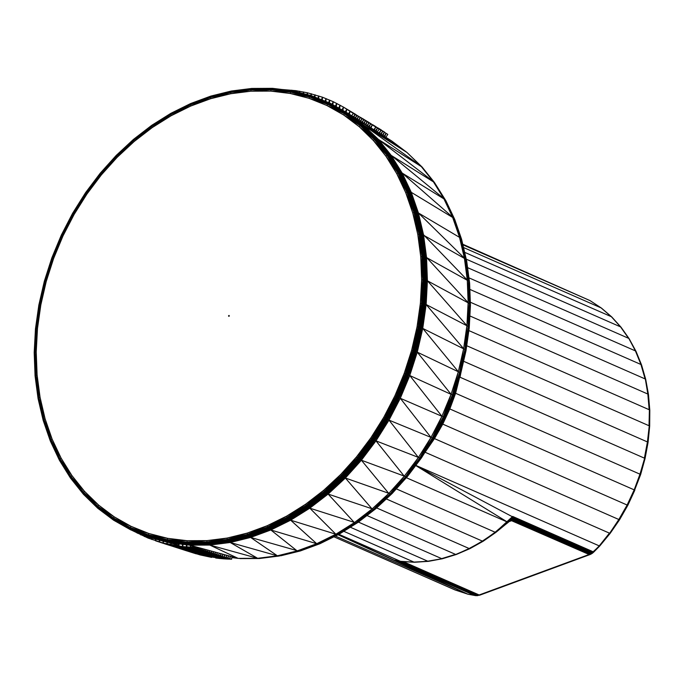 <?xml version="1.0" encoding="UTF-8"?>
<svg xmlns="http://www.w3.org/2000/svg" width="684" height="684" viewBox="0 0 684 684"><rect width="100%" height="100%" fill="white"/><g stroke="black" fill="none" stroke-linecap="round" stroke-linejoin="round"><path stroke-width="1.03" d="M83.097 493.857L97.436 507.169L113.501 518.062L130.986 526.312L148.864 533.511L167.623 538.325L187.057 540.711L206.953 540.625L227.079 538.077L247.24 533.092L267.188 525.74L286.724 516.078L305.62 504.228L323.686 490.308L340.709 474.482L356.501 456.921L370.908 437.811L383.75 417.36L394.899 395.814L404.227 373.378L411.631 350.319L417.043 326.875L420.386 303.32L421.635 279.901L420.771 256.876L417.804 234.492L412.768 213.006L405.723 192.649L396.737 173.633L385.913 156.183L373.37 140.485L359.245 126.702L343.693 114.998L326.875 105.49L308.997 98.291L290.23 93.477L270.804 91.1L250.908 91.186L230.773 93.725L210.621 98.71L190.674 106.071L171.137 115.733L152.233 127.575L134.175 141.494L117.152 157.32L101.352 174.882L86.954 193.991L74.12 214.434L62.962 235.989L53.634 258.424L46.221 281.492L40.826 304.919L37.475 328.482L36.218 351.909L37.09 374.935L40.057 397.31L45.084 418.796L52.129 439.162L61.124 458.169L71.948 475.619L84.491 491.326L98.616 505.1L114.168 516.813L130.986 526.312L130.413 527.638L148.411 534.879L167.289 539.727L186.843 542.113L206.85 542.027L227.114 539.471L247.386 534.461L267.47 527.056L287.126 517.335L306.141 505.408L324.319 491.403L341.436 475.483L357.339 457.81L371.822 438.589L384.741 418.009L395.959 396.318L405.356 373.746L412.803 350.541L418.24 326.961L421.618 303.26L422.866 279.696L422.002 256.526L419.018 234.005L413.948 212.391L406.86 191.896L397.814 172.778L386.93 155.208L374.302 139.416L360.092 125.548L344.437 113.766L327.525 104.207L309.527 96.966L290.649 92.118L271.095 89.724L251.079 89.809L230.824 92.374L210.552 97.385L190.468 104.789L170.82 114.502L151.797 126.437L133.628 140.425L116.502 156.354L100.608 174.027L86.116 193.256L73.197 213.827L61.979 235.51L52.591 258.082L45.135 281.286L39.698 304.876L36.329 328.577L35.072 352.149L35.944 375.319L38.92 397.832L43.99 419.454L51.078 439.94L60.124 459.067L71.016 476.628L83.628 492.42L97.846 506.288L113.501 518.062L130.413 527.638L130.148 528.604L148.214 535.88L148.864 533.511L130.413 527.638L113.151 519.002L130.148 528.604L130.208 529.305L148.325 536.598L148.214 535.88L167.178 540.745L186.809 543.156L206.91 543.07L227.259 540.488L247.625 535.461L267.786 528.022L287.519 518.258L306.62 506.288L324.874 492.224L342.077 476.235L358.031 458.485L372.583 439.171L385.562 418.514L396.831 396.729L406.262 374.062L413.743 350.764L419.207 327.08L422.584 303.268L423.849 279.602L422.977 256.338L419.985 233.723L414.897 212.006L407.775 191.435L398.695 172.223L387.76 154.593L375.08 138.724L360.801 124.804L345.087 112.971L328.098 103.361L310.023 96.093L291.068 91.22L271.428 88.817L251.327 88.911L230.987 91.476L210.621 96.512L190.46 103.942L170.726 113.706L151.626 125.685L133.371 139.75L116.169 155.738L100.206 173.488L85.654 192.794L72.675 213.459L61.415 235.236L51.984 257.902L44.503 281.209L39.031 304.893L35.654 328.696L34.397 352.371L35.269 375.636L38.261 398.25L43.349 419.967L50.479 440.53L59.551 459.742L70.486 477.381L83.166 493.249L97.436 507.169L113.151 519.002L113.168 519.669L130.635 529.809L148.779 537.12L167.332 541.48L187.023 543.883L207.175 543.806L227.575 541.224L247.993 536.179L268.205 528.723L287.998 518.934L307.142 506.921L325.447 492.822L342.684 476.799L358.69 458.998L373.284 439.641L386.298 418.924L397.592 397.088L407.048 374.353L414.555 350.995L420.027 327.251L423.422 303.38L424.678 279.653L423.806 256.32L420.805 233.646L415.701 211.869L408.562 191.246L399.465 171.992L388.495 154.31L375.79 138.399L361.477 124.437L345.711 112.578L328.679 102.951L310.023 96.093L310.562 95.649L291.068 91.22L291.555 90.775L271.864 88.356L251.712 88.45L231.312 91.032L210.886 96.076L190.682 103.532L170.889 113.322L151.737 125.326L133.448 139.425L116.195 155.456L100.189 173.257L85.603 192.614L72.59 213.331L61.295 235.168L51.839 257.894L44.332 281.252L38.86 305.004L35.465 328.876L34.2 352.602L35.072 375.935L38.082 398.601L43.178 420.369L50.325 441.009L59.422 460.264L70.392 477.945L83.097 493.857L97.41 507.81L113.578 520.173L130.635 529.809L149.625 537.513L167.811 542.002L187.519 544.413L207.697 544.327L228.131 541.745L248.566 536.701L268.205 528.723L268.803 529.228L288.622 519.43L307.142 506.921L307.8 507.408L326.114 493.292L343.385 477.235L359.408 459.417L374.02 440.043L387.05 419.292L398.353 397.43L407.818 374.67L415.333 351.277L420.822 327.499L424.217 303.602L425.482 279.85L424.602 256.491L421.592 233.791L416.488 211.989L409.331 191.34L400.226 172.052L389.247 154.345L376.525 138.416L361.477 124.437L362.187 124.445L346.412 112.569L328.679 102.951L310.562 95.649L292.179 90.733L272.471 88.33L251.712 88.45L231.312 91.032L210.886 96.076L190.682 103.532L170.889 113.322L151.737 125.326L133.448 139.425L116.195 155.456L100.189 173.257L85.603 192.614L72.59 213.331L61.295 235.168L51.839 257.894L44.332 281.252L38.86 305.004L35.465 328.876L34.2 352.602L35.072 375.935L38.082 398.601L43.178 420.369L50.325 441.009L59.422 460.264L70.392 477.945L83.474 494.318L97.803 508.298L113.578 520.173L130.208 529.305L148.214 535.88L167.289 539.727L167.332 541.48L168.657 542.395L188.374 544.815L208.552 544.729L228.978 542.147L249.421 537.094L269.667 529.63L289.486 519.823L308.664 507.802L326.978 493.677L344.249 477.62L360.271 459.81L374.883 440.419L387.913 419.677L399.225 397.814L408.69 375.054L416.205 351.661L421.686 327.884L425.08 303.978L426.346 280.218L425.474 256.859L422.473 234.15L417.36 212.356L410.212 191.7L401.098 172.411L390.111 154.712L377.388 138.784L363.059 124.804L347.275 112.928L330.227 103.275L311.211 95.623L292.179 90.733L272.471 88.33L251.712 88.45L230.824 92.374L230.987 91.476L210.552 97.385L210.621 96.512L190.468 104.789L190.46 103.942L170.82 114.502L170.726 113.706L151.797 126.437L151.626 125.685L133.628 140.425L133.371 139.75L116.502 156.354L116.169 155.738L100.608 174.027L100.206 173.488L86.116 193.256L85.654 192.794L73.197 213.827L72.675 213.459L61.979 235.51L61.415 235.236L52.591 258.082L51.984 257.902L45.135 281.286L44.503 281.209L39.698 304.876L39.031 304.893L36.329 328.577L35.654 328.696L35.072 352.149L34.397 352.371L35.944 375.319L35.269 375.636L38.92 397.832L38.261 398.25L43.99 419.454L43.349 419.967L51.078 439.94L50.479 440.53L60.124 459.067L59.551 459.742L71.016 476.628L70.486 477.381L83.628 492.42L83.166 493.249L97.846 506.288L97.803 508.298L113.168 519.669L130.148 528.604L148.411 534.879L167.623 538.325L167.289 539.727L187.057 540.711L187.023 543.883L188.374 544.815L238.152 558.375L257.654 558.298L277.396 555.801L297.155 550.919L316.718 543.703L335.87 534.221L354.397 522.602L372.105 508.956L388.794 493.446L404.278 476.226L418.403 457.493L430.988 437.444L441.924 416.308L451.072 394.317L458.34 371.703L463.632 348.72L466.916 325.627L468.138 302.661L467.292 280.081L464.385 258.142L459.451 237.074L452.543 217.11L443.736 198.471L433.126 181.363L420.822 165.973L406.971 152.464L391.718 140.981L347.275 112.928L329.355 102.925L311.211 95.623L291.555 90.775L271.428 88.817L271.864 88.356L251.327 88.911L251.079 89.809L230.773 93.725L230.824 92.374L210.621 98.71L210.552 97.385L190.674 106.071L190.468 104.789L171.137 115.733L170.82 114.502L152.233 127.575L151.797 126.437L134.175 141.494L133.628 140.425L117.152 157.32L116.502 156.354L101.352 174.882L100.608 174.027L86.954 193.991L86.116 193.256L74.12 214.434L73.197 213.827L62.962 235.989L61.979 235.51L53.634 258.424L52.591 258.082L46.221 281.492L45.135 281.286L40.826 304.919L39.698 304.876L37.475 328.482L36.329 328.577L36.218 351.909L35.072 352.149L37.09 374.935L35.944 375.319L40.057 397.31L38.92 397.832L45.084 418.796L43.99 419.454L52.129 439.162L51.078 439.94L61.124 458.169L60.124 459.067L71.948 475.619L71.016 476.628L84.491 491.326L83.628 492.42L98.616 505.1L97.846 506.288L114.168 516.813L113.151 519.002L97.41 507.81L83.474 494.318M159.261 540.129L178.584 545.088M228.978 316.324L229.14 315.504L228.593 316.162M229.14 316.205L228.559 315.948M229.268 316.008L228.618 315.717M229.285 315.769L228.772 315.546M271.095 89.724L271.428 88.817L251.079 89.809L250.908 91.186L271.095 89.724L270.804 91.1L290.649 92.118L291.068 91.22L271.095 89.724M309.527 96.966L310.023 96.093L290.649 92.118L290.23 93.477L309.527 96.966L308.997 98.291L327.525 104.207L329.355 102.925L347.275 112.928L364.162 125.488L406.971 152.464L422.208 167.153L406.971 152.464L348.395 113.621L364.162 125.488L346.412 112.569L328.098 103.361L309.527 96.966M344.437 113.766L345.711 112.578L363.059 124.804L378.483 139.459L422.208 167.153L434.477 182.517L445.977 200.916L434.477 182.517L420.822 165.973L364.162 125.488L377.388 138.784L362.187 124.445L377.388 138.784L391.197 155.379L434.477 182.517L445.977 200.916L454.723 219.427L445.062 199.583L433.126 181.363L378.483 139.459L391.197 155.379L390.111 154.712L376.525 138.416L375.79 138.399L360.801 124.804L361.477 124.437L345.087 112.971L327.525 104.207L326.875 105.49L344.437 113.766L343.693 114.998L360.092 125.548L360.801 124.804L344.437 113.766M374.302 139.416L375.79 138.399L390.111 154.712L402.166 173.069L445.062 199.583L454.723 219.427L461.58 239.255L453.851 218.17L443.736 198.471L391.197 155.379L402.166 173.069L401.098 172.411L389.247 154.345L388.495 154.31L375.08 138.724L360.092 125.548L359.245 126.702L374.302 139.416L373.37 140.485L386.93 155.208L388.495 154.31L400.226 172.052L401.098 172.411L411.281 192.332L453.851 218.17L461.58 239.255L466.736 261.356L469.6 283.005L466.488 260.176L460.742 238.083L452.543 217.11L402.166 173.069L411.281 192.332L410.212 191.7L400.226 172.052L399.465 171.992L387.76 154.593L374.302 139.416M130.635 529.809L148.325 536.598L167.178 540.745L186.843 542.113L206.953 540.625L206.85 542.027L227.079 538.077L227.114 539.471L247.24 533.092L247.386 534.461L267.188 525.74L267.47 527.056L286.724 516.078L287.126 517.335L305.62 504.228L306.141 505.408L323.686 490.308L324.319 491.403L340.709 474.482L341.436 475.483L356.501 456.921L357.339 457.81L370.908 437.811L371.822 438.589L383.75 417.36L384.741 418.009L394.899 395.814L395.959 396.318L404.227 373.378L405.356 373.746L411.631 350.319L412.803 350.541L417.043 326.875L418.24 326.961L420.386 303.32L421.618 303.26L421.635 279.901L422.866 279.696L420.771 256.876L422.002 256.526L417.804 234.492L419.018 234.005L412.768 213.006L413.948 212.391L405.723 192.649L406.86 191.896L396.737 173.633L399.465 171.992L409.331 191.34L410.212 191.7L418.42 212.972L460.742 238.083L465.667 259.108L466.488 260.176L469.6 283.005L470.43 305.278L469.378 281.97L465.667 259.108L459.451 237.074M148.779 537.12L167.332 541.48L186.809 543.156L206.85 542.027L206.91 543.07L227.114 539.471L227.259 540.488L247.386 534.461L247.625 535.461L267.47 527.056L267.786 528.022L287.126 517.335L287.519 518.258L306.141 505.408L306.62 506.288L324.319 491.403L324.874 492.224L341.436 475.483L342.077 476.235L357.339 457.81L358.031 458.485L371.822 438.589L372.583 439.171L384.741 418.009L385.562 418.514L395.959 396.318L396.831 396.729L405.356 373.746L406.262 374.062L412.803 350.541L413.743 350.764L418.24 326.961L419.207 327.08L421.618 303.26L422.584 303.268L422.866 279.696L423.849 279.602L422.002 256.526L422.977 256.338L419.018 234.005L419.985 233.723L413.948 212.391L414.897 212.006L406.86 191.896L409.331 191.34M167.811 542.002L187.023 543.883L206.91 543.07L207.175 543.806L227.259 540.488L227.575 541.224L247.625 535.461L247.993 536.179L267.786 528.022L268.205 528.723L287.519 518.258L287.998 518.934L306.62 506.288L307.142 506.921L324.874 492.224L325.447 492.822L342.077 476.235L342.684 476.799L358.031 458.485L358.69 458.998L372.583 439.171L373.284 439.641L385.562 418.514L386.298 418.924L396.831 396.729L397.592 397.088L406.262 374.062L407.048 374.353L413.743 350.764L414.555 350.995L419.207 327.08L420.027 327.251L422.584 303.268L423.422 303.38L423.849 279.602L424.678 279.653L422.977 256.338L423.806 256.32L419.985 233.723L420.805 233.646L414.897 212.006L416.488 211.989L418.42 212.972L411.281 192.332M174.608 544.054L150.899 537.872L168.657 542.395L187.519 544.413L207.175 543.806L207.697 544.327L227.575 541.224L228.131 541.745L247.993 536.179L248.566 536.701L268.803 529.228L287.998 518.934L288.622 519.43L307.8 507.408L325.447 492.822L326.114 493.292L342.684 476.799L343.385 477.235L358.69 458.998L359.408 459.417L373.284 439.641L374.02 440.043L386.298 418.924L387.05 419.292L397.592 397.088L398.353 397.43L407.048 374.353L407.818 374.67L414.555 350.995L415.333 351.277L420.027 327.251L420.822 327.499L423.422 303.38L424.217 303.602L424.678 279.653L425.482 279.85L423.806 256.32L424.602 256.491L420.805 233.646L465.667 259.108L468.566 280.996L469.378 281.97L470.43 305.278L469.233 327.927L470.216 304.38L468.566 280.996L464.385 258.142L418.42 212.972L423.524 234.749L417.36 212.356M415.333 351.277L416.205 351.661L420.822 327.499L421.686 327.884L424.217 303.602L425.08 303.978L425.482 279.85L426.346 280.218L424.602 256.491L468.566 280.996L469.412 303.508L470.216 304.38L469.233 327.927L466.001 350.704L469.002 327.191L469.412 303.508L467.292 280.081L423.524 234.749L426.534 257.44L422.473 234.15M343.385 477.235L344.249 477.62L359.408 459.417L360.271 459.81L374.02 440.043L374.883 440.419L387.05 419.292L387.913 419.677L398.353 397.43L399.225 397.814L407.818 374.67L409.759 375.533L416.205 351.661L417.266 352.166L421.686 327.884L422.746 328.406L425.08 303.978L426.141 304.525L426.346 280.218L469.412 303.508L468.189 326.413L469.002 327.191L466.001 350.704L460.768 373.378L465.744 350.131L468.189 326.413L468.138 302.661L426.534 257.44L427.406 280.773L425.474 256.859M426.141 304.525L468.189 326.413L464.915 349.464L465.744 350.131L460.768 373.378L453.595 395.677L460.477 372.951L464.915 349.464L466.916 325.627L427.406 280.773L426.141 304.525L422.746 328.406L464.915 349.464L459.631 372.387L460.477 372.951L453.595 395.677L444.574 417.377L453.27 395.403L459.631 372.387L463.632 348.72L426.141 304.525M417.266 352.166L459.631 372.387L452.38 394.933L453.27 395.403L444.574 417.377L433.793 438.222L444.181 417.257L452.38 394.933L458.34 371.703L422.746 328.406L417.266 352.166L409.759 375.533L452.38 394.933L443.258 416.881L444.181 417.257L433.793 438.222L421.37 458.006L433.323 438.239L443.258 416.881L451.072 394.317L417.266 352.166M307.8 507.408L308.664 507.802L326.114 493.292L328.115 494.07L344.249 477.62L345.369 478.022L360.271 459.81L361.383 460.221L374.883 440.419L375.978 440.855L387.913 419.677L388.999 420.13L399.225 397.814L443.258 416.881L432.356 437.965L433.323 438.239L421.37 458.006L407.442 476.483L420.822 458.143L432.356 437.965L441.924 416.308L409.759 375.533L400.302 398.276L408.69 375.054M388.999 420.13L432.356 437.965L419.788 457.955L420.822 458.143L407.442 476.483L392.163 493.472L406.792 476.748L419.788 457.955L430.988 437.444L400.302 398.276L388.999 420.13L375.978 440.855L419.788 457.955L405.706 476.645L406.792 476.748L392.163 493.472L375.704 508.776L391.419 493.857L405.706 476.645L418.403 457.493L388.999 420.13M361.383 460.221L405.706 476.645L390.265 493.822L391.419 493.857L375.704 508.776L358.236 522.234L374.841 509.264L390.265 493.822L404.278 476.226L375.978 440.855L361.383 460.221L345.369 478.022L390.265 493.822L373.609 509.306L374.841 509.264L358.236 522.234L339.957 533.691L357.253 522.815L373.609 509.306L388.794 493.446L361.383 460.221M207.697 544.327L208.552 544.729L228.131 541.745L228.978 542.147L248.566 536.701L249.421 537.094L268.803 529.228L269.667 529.63L288.622 519.43L290.649 520.191L308.664 507.802L309.809 508.178L328.115 494.07L373.609 509.306L355.945 522.909L357.253 522.815L339.957 533.691M188.374 544.815L169.923 542.745L189.622 545.157L209.783 545.071L228.978 542.147L230.192 542.497L249.421 537.094L250.626 537.444L269.667 529.63L270.847 529.98L290.649 520.191L309.809 508.178L355.945 522.909L372.105 508.956L345.369 478.022L328.115 494.07L354.397 522.602L337.46 534.503L355.945 522.909L338.854 534.358L335.87 534.221L309.809 508.178L326.978 493.677M194.624 547.003L189.622 545.157L209.783 545.071L230.192 542.497L250.626 537.444L270.847 529.98L316.718 543.703L290.649 520.191L335.87 534.221L318.359 543.951L337.46 534.503L319.83 543.763L338.854 534.358M316.718 543.703L319.83 543.763L300.404 550.928L318.359 543.951L300.404 550.928L280.782 555.784L298.848 551.15L316.718 543.703M231.808 557.597L238.152 558.375L209.783 545.071L257.654 558.298L230.192 542.497L277.396 555.801L250.626 537.444L298.848 551.15L280.782 555.784M238.152 558.375L259.441 558.512L277.396 555.801L279.132 556.024L297.155 550.919L270.847 529.98L289.486 519.823M239.99 558.597L259.441 558.512L279.132 556.024M462.752 244.231L589.967 300.575L601.569 308.185L611.795 316.983L601.364 308.031L589.967 300.575L462.888 244.812M463.521 247.523L601.125 307.911L590.215 300.703M464.65 252.328L611.351 316.701L601.125 307.911M466.249 259.168L620.542 326.875L611.351 316.701L620.781 327.003L611.59 316.829M467.574 267.649L628.596 338.315L620.542 326.875M468.916 277.832L635.419 350.901L628.835 338.435L620.986 327.149L611.795 316.983L620.781 327.003L628.596 338.315M469.84 289.4L640.942 364.486L635.419 350.901L628.835 338.435L620.986 327.149L629.032 338.589L620.986 327.149M470.318 302.217L645.097 378.919L640.942 364.486L635.658 351.02L629.169 338.742L621.123 327.32M469.865 315.948L647.842 394.052L645.337 379.039L641.173 364.606L635.846 351.166L629.032 338.589L635.419 350.901M468.856 330.586L649.159 409.707L647.842 394.052L645.337 379.039L641.37 364.734L635.983 351.302L629.169 338.742L635.846 351.166L641.173 364.606L635.983 351.302M466.702 345.719L649.022 425.73L649.398 409.827L648.081 394.164L645.525 379.167L641.583 365.025L636.069 351.473M463.564 361.255L647.423 441.932L649.261 425.841L649.586 409.947L648.278 394.292L645.653 379.295L641.498 364.88L645.525 379.167L648.398 394.411L645.73 379.44L641.583 365.025L645.653 379.295L648.278 394.292L649.398 409.827L649.022 425.73M460.742 373.464L460.033 377.235L644.396 458.143L647.423 441.932L649.441 425.952L649.714 410.058L648.475 394.54L645.73 379.44L648.398 394.411L649.586 409.947L649.261 425.841L647.663 442.044L649.441 425.952L649.714 410.058L648.475 394.54L649.8 410.28L648.475 394.54M460.024 375.678L455.604 393.274L639.967 474.174L644.636 458.246L647.663 442.044L649.569 426.064L649.783 410.169L648.492 394.668M459.588 377.055L455.604 393.274L449.824 408.955L634.188 489.855L639.967 474.174L644.824 458.348L647.979 442.24L649.569 426.064L649.783 410.169L649.663 426.252L649.8 410.28L649.646 426.158L647.851 442.146L644.636 458.246L640.207 474.286L644.824 458.348L648.056 442.326L649.646 426.158L647.979 442.24L645.029 458.502L648.073 442.394L649.663 426.252L648.056 442.326L644.952 458.425L640.395 474.371L645.055 458.562L648.073 442.394L645.029 458.502L640.643 474.542L645.055 458.562L640.609 474.499L639.967 474.174L634.427 489.966L640.207 474.286L634.624 490.052L640.643 474.542M459.973 375.849L455.604 393.274L449.824 408.955L442.762 424.123L627.125 505.023L634.188 489.855L634.846 490.154L627.835 505.296L634.846 490.154L627.835 505.296L619.576 519.729L627.784 505.296L634.752 490.112L627.784 505.296L619.576 519.729L610.196 533.323L619.524 519.737L627.69 505.262L634.624 490.052L627.69 505.262L619.422 519.729L627.553 505.211L634.427 489.966L627.553 505.211L619.276 519.686L627.125 505.023L618.84 519.507L627.125 505.023M459.015 378.825L455.33 393.155L449.55 408.835L442.762 424.123L434.477 438.606L618.84 519.507L609.683 533.238L619.08 519.609L627.356 505.134M442.762 424.123L434.477 438.606L425.072 452.235L609.435 533.144L599.261 545.883L609.88 533.315L619.08 519.609L619.524 519.737L610.196 533.323L599.808 545.926L610.137 533.349L619.276 519.686L610.137 533.349L599.808 545.926L593.695 552.142L593.139 551.757L599.466 545.943L609.683 533.238L618.84 519.507M425.012 452.209L424.738 452.646M415.804 465.385L599.013 545.781M396.31 488.863L495.13 532.229L507.229 521.977L406.339 477.706M386.28 498.935L482.374 541.104L495.37 532.332L512.675 516.446L593.139 551.757L593.028 552.185L593.37 551.86L593.199 552.279L599.466 545.943L609.88 533.315L599.62 545.977L610.034 533.349L599.74 545.969L593.695 552.142M376.619 507.921L469.121 548.517L482.622 541.198L495.13 532.229M358.425 522.089L441.667 558.623L455.501 554.373L366.957 515.514M350.302 527.21L427.774 561.205L441.924 558.717L455.749 554.467L469.369 548.611L482.374 541.104M343.77 531.297L413.974 562.103L428.03 561.299L442.155 558.76L455.98 554.519L469.121 548.517M338.922 534.315L400.414 561.308L414.23 562.197L427.774 561.205M335.408 536.059L467.711 594.122L474.542 595.413L394.078 560.102L400.909 561.479L414.47 562.239L428.269 561.35L442.36 558.76L456.185 554.519L469.369 548.611L482.622 541.198L495.37 532.332L507.477 522.089L415.701 465.522M403.261 561.658L479.407 595.071L475.833 595.644L467.976 594.208L455.074 589.967L467.976 594.208L475.474 595.61L467.976 594.208L455.074 589.967L333.912 536.803M413.974 562.103L400.67 561.402L414.23 562.197L428.483 561.342L442.548 558.708L456.185 554.519L469.78 548.662L483.024 541.258L495.755 532.391L507.708 522.174L512.675 516.446L511.923 517.891L512.855 516.993L415.752 465.453M442.548 558.708L456.348 554.476L469.592 548.662L482.844 541.258L495.584 532.383L507.229 521.977M474.927 595.473L394.702 560.273L400.909 561.479L414.47 562.239L428.483 561.342L442.155 558.76L455.749 554.467L469.592 548.662L482.844 541.258L495.584 532.383L507.708 522.174L512.444 517.343L513 517.506L512.855 516.993L512.855 517.856L592.686 552.484L599.261 545.883L609.435 533.144M414.701 562.239L428.269 561.35L441.924 558.717L455.501 554.373M428.03 561.299L414.47 562.239L401.132 561.53L408.579 561.932M338.076 534.743L467.711 594.122L394.078 560.102L401.132 561.53L394.078 560.102L338.204 534.683M640.942 364.486L645.097 378.919M647.842 394.052L649.159 409.707M647.423 441.932L644.396 458.143M458.767 379.611L455.33 393.155L449.55 408.835L442.48 424.003L434.203 438.478L427.799 447.764M457.425 383.767L455.057 393.035L449.277 408.716L442.215 423.883L434.203 438.478L429.569 444.959M456.467 386.742L455.057 393.035L449.277 408.716L442.215 423.883L434.793 436.298M455.86 388.632L448.986 408.596L441.924 423.747L435.246 435.417M454.509 392.83L448.986 408.596L441.924 423.747L437.161 431.715M451.962 399.61L444.848 416.736M449.354 405.894L445.951 414.077M448.866 407.057L447.84 409.536M448.345 408.322L447.994 409.152M444.249 418.018L438.675 428.8M441.419 423.49L439.538 427.132M442.48 424.003L431.536 441.83M433.767 438.264L432.228 440.727M593.139 551.757L592.686 552.484L593.31 552.347L599.62 545.977L593.712 552.091M442.36 558.76L455.98 554.519L469.78 548.662L483.024 541.258L495.755 532.391L507.896 522.234L512.444 517.343L513 517.506M495.9 532.374L508.058 522.277L495.9 532.374L483.178 541.232L469.942 548.628L456.348 554.476L469.942 548.628L483.178 541.232L495.9 532.374L512.59 517.805L592.498 552.852L593.37 552.398M495.994 532.306L508.195 522.294L512.384 518.267L512.581 516.89L512.384 518.267L513.111 518.429L513.086 517.976M500.637 528.493L512.906 518.318L591.985 553.04L593.379 552.441M395.839 560.529L400.414 561.308M402.474 561.624L479.322 595.277L589.617 554.707L511.572 520.704L508.964 521.661M478.783 595.106L589.856 554.356L511.948 520.541L509.272 521.345L511.307 520.601M478.381 595.225L477.552 595.636L478.603 595.311L477.603 595.405L478.381 595.225L401.713 561.581M400.054 561.333L477.979 595.533L475.303 595.516L394.078 560.102M477.603 595.405L476.064 595.559L395.66 560.495M399.712 561.265L477.415 595.542L476.064 595.559M477.218 595.473L476.303 595.627L398.105 561.162L400.14 561.342M399.49 561.222L476.449 595.542M477.081 595.67L475.679 595.55L396.216 560.615M479.168 594.969L589.223 554.45M399.379 561.205L398.772 561.256M399.071 561.145L396.387 560.649M398.815 561.094L397.019 560.769M398.652 561.068L397.849 560.914M396.583 560.683L397.575 560.863M396.882 560.726L398.259 560.991M394.976 560.393L395.814 560.641M396.617 560.854L398.721 561.077M397.378 561.025L398.105 561.162M400.884 561.487L477.996 595.328M588.83 554.604L589.599 554.288L512.256 520.344L509.52 521.097L510.768 520.498M590.6 554.305L589.882 554.63L590.36 553.903L589.617 554.707L479.826 595.14L589.599 554.288M590.822 554.194L590.933 553.749L512.744 519.849L511.683 520.438M590.36 553.903L591.096 553.459L512.914 519.541L510.11 520.575M590.728 553.689L591.215 553.963L590.694 554.185L591.275 553.527L513.034 519.199L510.888 520.353M591.404 553.886L590.933 553.749M591.583 553.792L593.062 552.715M592.147 552.672L591.121 553.792L592.378 553.194L592.806 552.074L591.626 553.288L592.763 552.971M591.489 553.784L592.489 553.194L591.489 553.784M591.797 552.954L591.096 553.459M511.948 520.541L513.103 518.831L591.275 553.527M591.446 553.211L591.934 553.39L592.481 552.381M512.256 520.344L511.153 520.344M512.744 519.849L510.221 520.507M513.034 519.199L509.922 520.712M512.914 519.541L511.495 520.156M510.401 520.379L508.058 522.277L512.282 517.822L512.154 518.763L512.846 519.139L509.956 520.678L511.179 519.31L510.957 519.729L511.709 519.541L511.239 520.011M513.103 518.831L510.452 520.105L508.494 522.149M510.136 520.558L512.085 518.327L511.709 519.541L513.111 518.429M509.956 520.678L508.195 522.294M589.984 554.1L512.53 520.105M512.855 516.993L592.806 552.074M508.298 522.294L506.391 523.841M282.005 89.493L295.736 90.656L307.458 92.793L322.497 97.222L333.27 101.702L343.539 107.149L384.63 132.157L350.071 111.304L387.802 134.389L385.836 137.27M377.961 127.917L386.084 133.329L346.839 109.175L354.979 114.561L353.91 117.101M355.671 114.39L343.539 107.149L356.723 115.596L355.62 118.187M353.252 113.535L351.756 115.741M194.803 546.567L194.709 547.354L182.705 546.627L163.168 543.062L148.112 538.103L132.44 530.596M196.265 553.852L189.955 551.877M211.732 557.409L200.087 554.912L166.614 544.438L155.559 540.813L155.516 539.112M230.055 556.169L229.773 558.623L227.61 559.076L231.628 559.204L229.773 558.623L223.608 558.845L227.61 559.076L225.763 558.503L219.632 558.486L223.608 558.845L221.753 558.264L215.665 558.007L219.632 558.486L217.777 557.905L205.97 556.118L190.716 552.116L157.405 541.42L186.929 550.928M230.499 556.289L229.773 558.623L227.926 558.041L225.763 558.503L223.907 557.922L217.777 557.905L204.114 555.536L194.53 553.176L161.185 542.609L190.716 552.116M228.199 555.664L227.926 558.041L208.03 556.254L198.386 554.125L167.016 544.019L176.07 547.285M228.627 555.784L227.926 558.041L226.088 557.46L219.906 557.682L206.183 555.673L170.701 545.225M210.116 556.272L206.183 555.673L174.813 545.558L172.736 545.456L176.652 546.165L172.548 545.832L184.022 548.577L177.908 547.884L196.539 553.544L190.263 551.971M226.344 555.16L226.088 557.46L214.083 556.75L208.269 555.69L178.746 546.148L176.652 546.165L180.593 546.764L176.429 546.661L184.278 547.978L178.276 547.268M226.763 555.28L226.088 557.46L212.237 556.169L182.705 546.627L182.286 544.259M224.489 554.656L224.232 556.879L218.367 556.178L216.212 556.528L186.689 546.986L186.236 544.746M224.891 554.767L224.232 556.879L218.367 556.178L190.691 547.226L184.278 547.978L188.237 548.457L184.022 548.577L191.93 549.654L179.918 548.235M222.633 554.151L222.386 556.297L194.709 547.354L194.94 546.61M231.628 559.204L231.91 556.673M407.775 191.435L397.814 172.778L385.913 156.183L386.93 155.208L398.695 172.223L408.562 191.246L416.488 211.989M421.592 233.791L415.701 211.869M611.351 316.701L601.364 308.031M460.597 373.909L460.033 377.235M434.477 438.606L426.987 449.072M508.366 522.26L509.734 520.883M384.699 136.543L386.084 133.329L384.134 136.193M372.934 124.839L384.365 132.277L382.989 135.466M362.588 118.554L384.365 132.277L382.433 135.116M374.507 125.805L382.638 131.225L381.279 134.389M367.616 121.615L380.911 130.174L379.569 133.312M374.302 125.847L380.911 130.174L379.022 132.961M365.889 120.572L377.474 128.07L376.157 131.148M370.848 123.744L374.02 125.984L369.121 122.701L372.293 124.941L371.027 127.908M365.666 120.623L372.293 124.941L370.497 127.583M360.699 117.451L368.838 122.846L367.599 125.753M348.746 110.244L367.111 121.812L365.889 124.668M362.212 118.537L365.384 120.769L364.179 123.59M352.046 112.27L365.384 120.769L363.683 123.274M353.457 116.819L354.979 114.561L350.311 111.235L358.45 116.622L357.33 119.264M355.167 117.896L356.723 115.596L353.543 113.356L358.45 116.622L356.868 118.973M378.654 128.344L381.398 130.02M382.638 131.225L380.723 134.038M379.201 129.122L377.32 131.884M377.474 128.07L375.61 130.806M373.909 129.738L375.747 127.027L374.447 130.071M368.796 126.506L370.566 123.889L369.309 126.831M368.838 122.846L367.094 125.428M367.111 121.812L365.384 124.351M361.981 122.197L363.649 119.734L362.469 122.504M360.28 121.128L361.921 118.7L360.759 121.427M358.57 120.042L360.186 117.665L359.049 120.341M348.524 113.698L350.071 111.304L349.362 114.228M345.232 111.766L346.839 109.175L346.147 112.287M341.914 109.893L343.539 107.149L342.881 110.432M338.597 108.012L340.17 105.225L339.572 108.568M335.271 106.131L336.75 103.412L336.237 106.678M331.954 104.259L333.27 101.702L332.851 104.763M328.508 102.583L329.731 100.095L329.406 102.942M324.951 101.146L326.14 98.607L325.866 101.523M321.394 99.719L322.497 97.222L322.292 100.078M317.821 98.282L318.804 95.948L318.667 98.624M314.247 96.846L315.067 94.785L314.999 97.145M310.63 95.469L311.28 93.742L311.271 95.649M306.851 94.503L307.458 92.793L307.492 94.666M303.072 93.528L303.593 91.972L303.662 93.682M299.276 92.554L299.678 91.254L299.772 92.682M295.471 91.579L295.736 90.656L295.83 91.673M291.641 90.664L291.769 90.177L291.829 90.69M213.818 557.434L222.386 556.297L223.018 554.254M220.778 553.647L220.547 555.707L221.154 553.749M218.692 555.126L212.527 555.357L218.367 556.178L220.547 555.707L216.529 555.596L218.692 555.126L219.282 553.236M217.067 552.638L216.845 554.544L217.418 552.732M215.212 552.125L214.998 553.954L215.546 552.219M213.357 551.62L213.16 553.356L213.673 551.706M211.501 551.116L211.313 552.766L211.801 551.201M209.646 550.611L209.458 552.168L209.928 550.688M207.791 550.107L207.62 551.569L208.056 550.175M205.935 549.603L205.773 550.979L206.183 549.671M204.08 549.098L203.926 550.372L204.311 549.158M202.225 548.594L202.088 549.774L202.438 548.645M206.987 553.587L201.156 552.638L207.295 552.638L205.132 552.997L209.142 553.236L206.987 553.587L212.835 554.416L210.681 554.767L216.845 554.544L210.98 553.826L213.16 553.356L209.142 553.236L211.313 552.766L207.295 552.638L209.458 552.168L205.448 552.048L207.62 551.569L203.601 551.458L205.773 550.979L201.754 550.859L203.926 550.372L199.908 550.252L202.088 549.774L198.069 549.654L200.241 549.166L200.566 548.14M198.514 547.576L198.394 548.559L198.693 547.627M196.65 547.072L196.547 547.952L196.812 547.115M212.237 556.169L214.366 555.938L200.232 554.707L190.631 552.091M212.527 555.357L204.328 555.092L192.563 552.689M208.535 554.998L202.729 553.929L208.825 554.177L206.696 554.408L210.681 554.767L206.423 555.109L196.539 553.544L181.764 548.833M185.868 549.184L178.079 547.636M204.841 553.818L198.787 553.339L202.729 553.929L200.634 553.92L204.576 554.519L202.49 554.51L194.88 552.621M196.941 552.749L185.655 549.662L195.615 550.859L191.409 550.971L195.342 551.561L193.256 551.561L197.189 552.159L195.094 552.159L199.035 552.749L196.941 552.749L200.882 553.347L203.003 553.228L199.035 552.749M200.241 549.166L174.582 546.054M205.448 552.048L189.562 550.381M198.069 549.654L182.183 547.987M196.547 547.952L180.337 547.38M201.156 552.638L197.189 552.159M203.293 552.398L195.342 551.561L197.462 551.458M199.3 552.039L203.601 551.458L199.591 551.21L201.754 550.859L191.657 550.381M199.591 551.21L195.615 550.859L199.908 550.252L189.801 549.782M191.93 549.654L196.222 549.047L187.963 549.175M184.552 547.243L180.593 546.764M194.376 548.448L188.237 548.457L194.709 547.354L194.487 546.482M137.501 532.631L137.253 533.187L137.304 532.554M141.178 534.11L140.827 534.948L140.878 533.999M144.846 535.589L144.452 536.581L144.495 535.452M148.496 537.068L148.112 538.103L148.129 536.914M152.267 538.24L151.822 539.522L151.814 538.111M155.559 540.813L156.072 539.266M159.911 540.18L159.346 542.002L159.252 540.009M163.707 541.155L163.168 543.062L163.023 540.976M167.512 542.13L167.016 544.019L166.828 541.95M171.316 543.13L170.897 544.849L170.684 542.959M175.121 544.148L174.813 545.558L174.608 544.011M179.208 543.883L178.746 546.148L178.379 543.78M182.705 546.627L183.115 544.361M186.689 546.986L187.031 544.84M190.913 545.635L190.691 547.226L190.28 545.396"/></g></svg>
